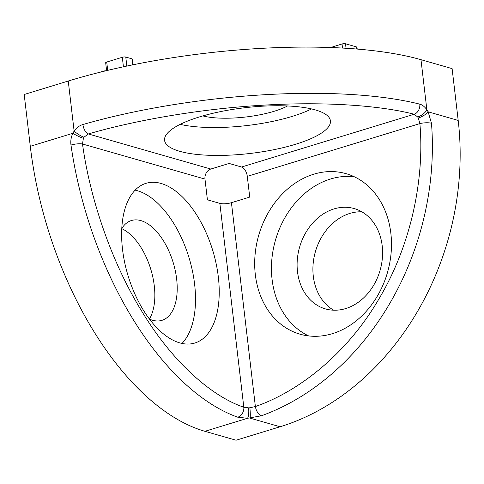 <?xml version="1.0" encoding="UTF-8"?>
<svg xmlns="http://www.w3.org/2000/svg" width="484" height="484" viewBox="0 0 484 484"><rect width="100%" height="100%" fill="white"/><g stroke="black" fill="none" stroke-linecap="round" stroke-linejoin="round"><path stroke-width="0.73" d="M287.526 105.966A52.187 14.387 -6.7 0 1 274.162 111.272A52.187 14.387 -6.7 0 1 202.863 115.912M345.703 308.562A52.187 41.884 106 0 1 325.478 308.913A52.187 41.884 106 0 1 297.321 259.466A52.187 41.884 106 0 1 333.996 208.919A52.187 41.884 106 0 1 354.221 208.568A52.187 41.884 106 0 1 382.372 258.014A52.187 41.884 106 0 1 345.703 308.562M361.844 211.811A52.187 41.884 -74 0 0 349.799 213.444A52.187 41.884 -74 0 0 313.765 258.916A52.187 41.884 -74 0 0 333.657 310.202M121.774 228.508A52.187 27.618 -107 0 1 131.448 220.516A52.187 27.618 -107 0 1 176.642 279.002A52.187 27.618 -107 0 1 161.971 320.329A52.187 27.618 -107 0 1 149.477 319.113M149.393 318.998A52.187 27.618 73 0 0 154.281 285.838A52.187 27.618 73 0 0 121.768 228.654M199.608 116.874A83.502 23.014 173.3 0 0 164.572 140.342A83.502 23.014 173.3 0 0 210.552 155.34A83.502 23.014 173.3 0 0 295.397 144.317A83.502 23.014 173.3 0 0 330.433 120.855A83.502 23.014 173.3 0 0 284.459 105.851A83.502 23.014 173.3 0 0 199.608 116.874M311.563 108.93A83.502 23.014 -6.7 0 1 292.118 116.414A83.502 23.014 -6.7 0 1 180.169 124.364M313.723 174.216A83.502 67.01 -74 0 0 255.044 255.104A83.502 67.01 -74 0 0 300.086 334.208A83.502 67.01 -74 0 0 332.447 333.657A83.502 67.01 -74 0 0 391.126 252.775A83.502 67.01 -74 0 0 346.084 173.665A83.502 67.01 -74 0 0 313.723 174.216M308.665 335.932A83.502 67.01 106 0 1 272.407 254.536A83.502 67.01 106 0 1 330.481 179.019A83.502 67.01 106 0 1 354.27 176.751M122.531 249.454A83.502 44.183 73 0 0 194.84 343.023A83.502 44.183 73 0 0 218.32 276.89A83.502 44.183 73 0 0 146.011 183.321A83.502 44.183 73 0 0 122.531 249.454M135.133 190.151A83.502 44.183 -107 0 1 194.604 284.144A83.502 44.183 -107 0 1 182.002 343.44M24.2 94.495L68.244 81.028A254.681 70.198 -6.7 0 1 420.977 59.689L452.11 68.613L458.197 120.431A254.681 204.387 106 0 1 280.103 426.761L236.059 440.222L204.926 431.304A254.681 134.764 -107 0 1 30.286 146.313L24.2 94.495M68.244 81.028L74.125 131.091C76.484 127.758 79.418 125.568 82.921 124.521A8.349 4.12 73.9 0 0 88.348 133.959C134.171 120.558 199.208 108.918 262.122 105.252C325.2 101.295 381.029 105.627 414.153 114.248L417.686 116.995A8.349 3.594 -34.3 0 0 426.864 109.759L420.977 59.689M82.921 124.521A254.681 70.198 -6.7 0 1 419.773 104.145C422.344 104.834 424.704 106.704 426.864 109.759L428.122 111.81L431.48 123.245A8.349 2.105 175.5 0 0 419.876 123.595C424.607 176.739 411.975 242.901 379.843 297.364C348.365 352.316 299.965 391.12 255.377 406.536L249.853 407.782A8.349 0.998 85.3 0 1 250.022 418.14L280.103 426.761M431.48 123.245A254.681 204.387 106 0 1 261.402 415.78L247.481 418.297L237.759 417.208A254.681 134.764 -107 0 1 70.985 145.055C70.446 140.983 71.063 137.063 72.842 133.3A8.349 1.125 26.5 0 0 83.387 138.285A8.349 6.703 106 0 1 84.028 137.178L88.348 133.959L210.818 169.043L229.113 163.447L241.564 167.016A8.349 4.417 73 0 1 247.294 176.364L419.876 123.595L418.315 118.023A8.349 2.608 151.2 0 0 428.122 111.81L458.197 120.431M419.773 104.145A8.349 6.498 104.1 0 1 414.153 114.248L241.564 167.016M30.286 146.313L72.842 133.3L74.125 131.091A8.349 1.863 33.9 0 0 84.028 137.178M247.294 176.364L249.726 197.091L231.431 202.681A8.349 2.299 173.3 0 1 219.863 203.383L207.412 199.813L204.98 179.086A8.349 6.703 -74 0 1 210.818 169.043M261.402 415.78A8.349 4.314 -109.8 0 1 255.377 406.536L231.431 202.681M204.926 431.304L247.481 418.297A8.349 2.22 -92.2 0 0 248.582 407.855L243.815 407.232A8.349 6.595 109.6 0 1 237.759 417.208M70.985 145.055A8.349 2.003 -8.1 0 1 82.504 144.002L83.387 138.285M333.349 47.626L333.24 46.676L342.049 43.983A2.505 0.69 -6.7 0 1 345.516 43.778L356.533 46.93A2.505 0.69 -6.7 0 1 356.986 47.263L357.204 49.078M106.601 70.634L105.675 62.745A2.505 0.69 -6.7 0 1 106.728 62.043L122.307 57.275L123.426 66.804M333.24 46.676A2.505 0.69 173.3 0 0 332.187 47.384L332.212 47.583M126.838 66.072L125.779 57.07A2.505 0.69 173.3 0 0 122.307 57.275M125.779 57.07L132.005 58.848A2.505 0.69 -6.7 0 1 132.459 59.181L133.118 64.771M105.905 70.797A2.505 0.69 173.3 0 0 103.437 71.13L98.815 72.546M417.686 116.995A8.349 4.417 -107 0 1 418.315 118.023M219.863 203.383L243.815 407.232C211.95 396.444 173.097 362.921 142.066 311.744C110.715 261.124 89.728 196.994 82.504 144.002L204.98 179.086M249.853 407.782A8.349 2.299 -6.7 0 1 248.582 407.855M356.533 46.93L356.781 49.041M346.048 48.273L345.516 43.778M107.702 70.368L106.728 62.043M342.049 43.983L342.527 48.067M132.005 58.848L132.713 64.856"/></g></svg>
